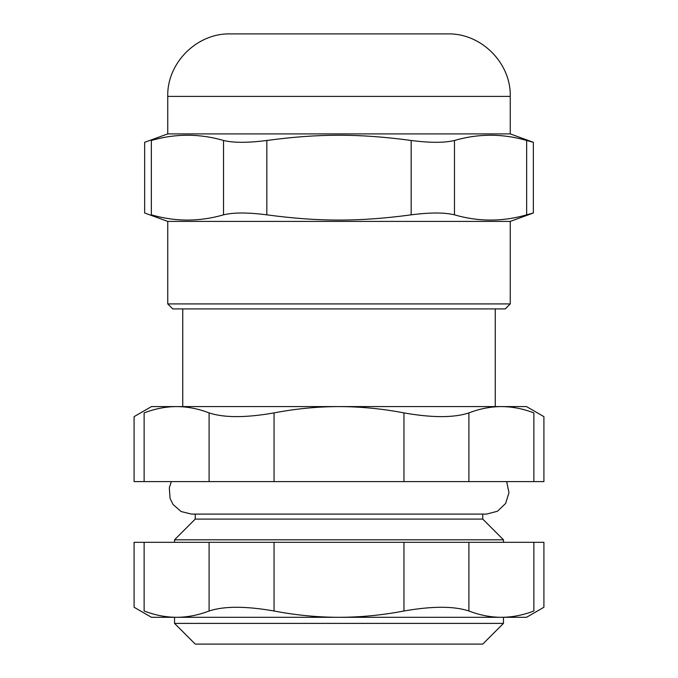 <?xml version="1.0" encoding="UTF-8"?>
<svg xmlns="http://www.w3.org/2000/svg" width="678" height="678" viewBox="0 0 678 678"><rect width="100%" height="100%" fill="white"/><g stroke="black" fill="none" stroke-linecap="round" stroke-linejoin="round"><path stroke-width="1.02" d="M482.753 514.094L482.753 519.094L503.466 539.807L503.466 542.307M174.534 542.307L174.534 539.807L195.247 519.094L482.753 519.094M510.254 133.905L167.746 133.905L167.746 96.403C166.881 63.012 196.84 33.044 230.249 33.9L447.751 33.9C481.16 33.044 511.119 63.012 510.254 96.403L510.254 133.905L533.349 142.304L526.645 140.473L526.645 214.841L533.349 213.002L510.254 221.409L510.254 303.914L505.254 308.914L172.746 308.914L167.746 303.914L510.254 303.914M454.472 140.473C444.497 142.914 430.064 142.914 411.173 140.473L411.173 214.841C430.064 212.392 444.497 212.392 454.472 214.841L454.472 140.473C478.532 133.498 502.584 133.498 526.645 140.473M411.173 214.841C359.23 221.816 318.77 221.816 266.827 214.841L266.827 140.473C318.77 133.498 359.23 133.498 411.173 140.473M266.827 140.473C247.936 142.914 233.503 142.914 223.528 140.473L223.528 214.841C233.503 212.392 247.936 212.392 266.827 214.841M223.528 214.841C199.468 221.816 175.416 221.816 151.355 214.841C142.448 212.392 142.448 212.392 151.355 214.841L151.355 140.473C142.448 142.914 142.448 142.914 151.355 140.473C175.416 133.498 199.468 133.498 223.528 140.473M167.746 303.914L167.746 221.409L510.254 221.409M526.645 214.841C502.584 221.816 478.532 221.816 454.472 214.841M209.095 610.997C224.079 606.03 245.733 606.03 274.048 610.997L274.048 542.307L403.952 542.307L403.952 610.997C432.267 606.03 453.921 606.03 468.905 610.997C479.778 615.175 490.601 617.277 501.389 617.311L526.509 617.311L543.909 607.259L543.909 542.307L533.866 542.307L533.866 610.997C547.197 606.03 547.197 606.03 533.866 610.997C523.001 615.175 512.17 617.277 501.389 617.311L151.491 617.311L134.091 607.259L134.091 542.307L209.095 542.307L209.095 610.997C198.222 615.175 187.399 617.277 176.611 617.311C165.83 617.277 154.999 615.175 144.134 610.997C130.803 606.03 130.803 606.03 144.134 610.997L144.134 542.307M274.048 542.307L209.095 542.307M468.905 610.997L468.905 542.307L403.952 542.307M468.905 542.307L533.866 542.307M403.952 610.997C382.223 615.175 360.569 617.277 339 617.311C317.431 617.277 295.778 615.175 274.048 610.997M503.466 617.311L503.466 623.387L174.534 623.387L195.247 644.1L482.753 644.1L503.466 623.387M174.534 539.807L503.466 539.807M144.134 412.902C130.803 417.868 130.803 417.868 144.134 412.902C154.965 408.741 165.796 406.631 176.611 406.588C187.433 406.631 198.264 408.741 209.095 412.902L209.095 481.592L144.134 481.592L144.134 412.902M468.905 412.902C479.736 408.741 490.567 406.631 501.389 406.588C512.204 406.631 523.035 408.741 533.866 412.902C547.197 417.868 547.197 417.868 533.866 412.902L533.866 481.592L468.905 481.592L468.905 412.902C453.921 417.868 432.267 417.868 403.952 412.902L403.952 481.592L274.048 481.592L274.048 412.902C295.71 408.741 317.355 406.631 339 406.588L151.491 406.588L134.091 416.639L134.091 481.592L144.134 481.592M533.866 481.592L543.909 481.592L543.909 416.639L526.509 406.588L339 406.588C360.645 406.631 382.29 408.741 403.952 412.902M403.952 481.592L468.905 481.592M209.095 481.592L274.048 481.592M274.048 412.902C245.733 417.868 224.079 417.868 209.095 412.902M495.254 308.914L495.254 406.588M167.746 96.403L510.254 96.403M171.339 481.592L169.314 487.829L170.076 498.491L173.043 504.474L181.094 511.543L191.493 514.094L486.507 514.094L497.449 511.254L505.627 503.457L508.983 492.66L506.661 481.592M195.247 519.094L195.247 514.094M167.746 221.409L144.651 213.002L144.651 142.304L167.746 133.905M533.349 213.002L533.349 142.304M174.534 623.387L174.534 617.311M182.746 406.588L182.746 308.914"/></g></svg>
